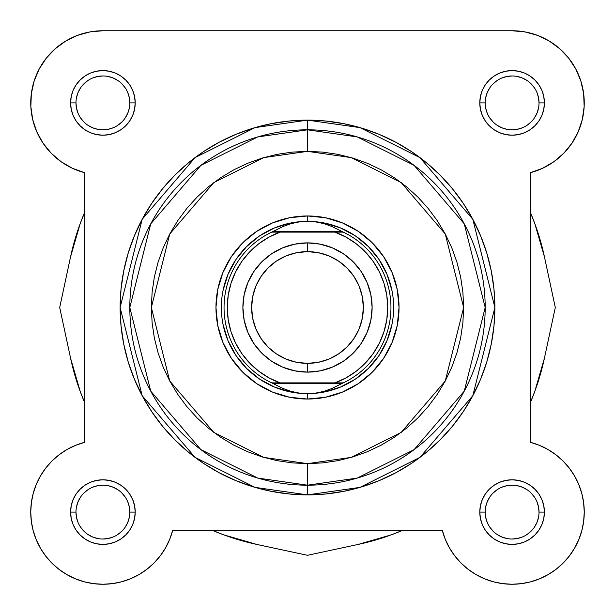 <?xml version="1.0" encoding="UTF-8"?>
<svg xmlns="http://www.w3.org/2000/svg" width="615" height="615" viewBox="0 0 615 615"><rect width="100%" height="100%" fill="white"/><g stroke="black" fill="none" stroke-linecap="round" stroke-linejoin="round"><path stroke-width="0.92" d="M569.183 467.977L574.464 475.818L569.183 467.977L574.464 475.818L578.677 484.297L581.744 493.245L583.612 502.517L584.25 511.957L583.65 521.405L581.813 530.684L578.784 539.647L574.61 548.134L578.784 539.647L574.61 548.134L569.352 556.006L563.117 563.117L556.006 569.352L548.134 574.61L556.006 569.352L548.134 574.61L539.647 578.784L530.684 581.813L539.647 578.784L530.684 581.813L521.405 583.65L530.684 581.813L521.405 583.65L511.957 584.25L502.517 583.612L511.957 584.25L502.517 583.612L493.245 581.744L484.297 578.677L493.245 581.744L484.297 578.677L475.818 574.464L484.297 578.677L475.818 574.464L467.977 569.183L475.818 574.464L467.977 569.183L460.881 562.917L467.977 569.183L460.881 562.917L454.677 555.776L449.45 547.888L445.306 539.386L442.316 530.407L172.684 530.407A72.147 72.147 0 0 1 31.011 518.26A72.147 72.147 0 0 1 84.593 442.316L75.614 445.306L84.593 442.316L84.593 172.684L72.37 168.272L61.146 161.737L51.268 153.296L43.065 143.218L36.808 131.833L32.687 119.51L30.85 106.649L31.342 93.672L34.156 80.988L39.199 69.011L46.31 58.141L55.258 48.716L65.743 41.051L77.436 35.393L89.959 31.919L102.897 30.75L512.103 30.75L525.041 31.919L537.564 35.393L549.257 41.051L537.564 35.393L549.257 41.051L559.742 48.716L549.257 41.051L559.742 48.716L568.691 58.141L575.801 69.011L580.844 80.988L583.658 93.672L584.15 106.649L582.313 119.51L578.192 131.833L582.313 119.51L578.192 131.833L571.935 143.218L563.732 153.296L553.854 161.737L542.63 168.272L530.407 172.684L530.407 442.316L539.386 445.306L547.888 449.45L555.776 454.677L562.917 460.881L569.183 467.977L562.917 460.881L555.776 454.677L547.888 449.45M58.994 569.352L51.883 563.117L45.648 556.006L51.883 563.117L45.648 556.006L40.39 548.134L36.216 539.647L40.39 548.134L36.216 539.647L33.187 530.684L31.35 521.405L30.75 511.957L31.35 521.405L30.75 511.957L31.388 502.517L33.256 493.245L36.323 484.297L40.536 475.818L45.818 467.977L52.083 460.881L59.225 454.677L67.112 449.45L59.225 454.677L52.083 460.881L59.225 454.677L67.112 449.45L75.614 445.306L84.593 442.316L84.593 172.684A72.147 72.147 0 0 1 102.897 30.75L512.103 30.75A72.147 72.147 0 0 1 530.407 172.684L530.407 442.316L539.386 445.306L530.407 442.316A72.147 72.147 0 0 1 518.26 583.989A72.147 72.147 0 0 1 442.316 530.407L172.684 530.407L169.694 539.386L165.55 547.888L160.323 555.776L154.119 562.917L147.023 569.183L154.119 562.917L147.023 569.183L139.182 574.464L147.023 569.183L139.182 574.464L130.703 578.677L139.182 574.464L130.703 578.677L121.755 581.744L112.484 583.612L121.755 581.744L130.703 578.677L121.755 581.744L112.484 583.612L103.043 584.25L112.484 583.612L103.043 584.25L93.595 583.65L84.317 581.813L93.595 583.65L84.317 581.813L75.353 578.784L84.317 581.813L75.353 578.784L66.866 574.61L75.353 578.784L66.866 574.61L58.994 569.352L66.866 574.61L58.994 569.352L51.883 563.117L58.994 569.352L66.866 574.61L75.353 578.784L84.317 581.813L93.595 583.65M534.796 391.409L544.406 358.291L555.299 307.5L544.406 256.709A242.295 242.295 0 0 0 530.407 212.544L534.796 223.591L544.406 256.709L555.299 307.5L544.406 358.291L534.796 391.409L530.407 402.464M402.464 530.407L391.409 534.796L358.291 544.406L307.5 555.299L256.709 544.406L223.591 534.796L212.536 530.407M84.593 402.464L80.204 391.409L70.594 358.291L59.701 307.5L70.594 256.709L80.204 223.591L84.593 212.544A242.295 242.295 0 0 0 70.594 256.709L80.204 223.591M402.456 530.407A242.295 242.295 0 0 1 358.291 544.406L307.5 555.299L256.709 544.406L223.591 534.796M544.406 358.291A242.295 242.295 0 0 1 530.407 402.456M256.709 544.406A242.295 242.295 0 0 1 212.544 530.407M84.593 402.456A242.295 242.295 0 0 1 70.594 358.291L59.701 307.5L70.594 256.709M129.819 102.897L135.208 102.897A32.303 32.303 0 0 1 102.897 135.208A32.303 32.303 0 0 1 70.594 102.897L71.217 109.201L73.054 115.259L76.037 120.847L80.058 125.744L84.955 129.757L90.536 132.748L96.593 134.585L102.897 135.208L109.201 134.585L115.259 132.748L120.847 129.757L125.744 125.744L129.757 120.847L132.748 115.259L134.585 109.201L135.208 102.897L134.585 96.593L132.748 90.536L129.757 84.955L125.744 80.058L120.847 76.037L115.259 73.054L109.201 71.217L102.897 70.594L96.593 71.217L90.536 73.054L84.955 76.037L80.058 80.058L76.037 84.955L73.054 90.536L71.217 96.593L70.594 102.897L75.976 102.897A26.922 26.922 0 0 0 102.897 129.819L102.897 129.819A26.922 26.922 0 0 0 129.819 102.897A26.922 26.922 0 0 0 102.897 75.976A26.922 26.922 0 0 0 75.976 102.897L70.594 102.897A32.303 32.303 0 0 1 102.897 70.594A32.303 32.303 0 0 1 135.208 102.897L129.819 102.897A26.922 26.922 0 0 1 102.897 129.819A26.922 26.922 0 0 1 75.976 102.897A26.922 26.922 0 0 1 102.897 75.976A26.922 26.922 0 0 1 129.819 102.897L129.304 97.647L127.774 92.596M129.819 512.103L135.208 512.103A32.303 32.303 0 0 1 102.897 544.406A32.303 32.303 0 0 1 70.594 512.103L71.217 518.407L73.054 524.464L76.037 530.045L80.058 534.942L84.955 538.963L90.536 541.946L96.593 543.783L102.897 544.406L109.201 543.783L115.259 541.946L120.847 538.963L125.744 534.942L129.757 530.045L132.748 524.464L134.585 518.407L135.208 512.103L134.585 505.799L132.748 499.741L129.757 494.152L125.744 489.256L120.847 485.243L115.259 482.252L109.201 480.415L102.897 479.792L96.593 480.415L90.536 482.252L84.955 485.243L80.058 489.256L76.037 494.152L73.054 499.741L71.217 505.799L70.594 512.103L75.976 512.103A26.922 26.922 0 0 0 102.897 539.024L102.897 539.024A26.922 26.922 0 0 0 129.819 512.103A26.922 26.922 0 0 0 102.897 485.181A26.922 26.922 0 0 0 75.976 512.103L70.594 512.103A32.303 32.303 0 0 1 102.897 479.792A32.303 32.303 0 0 1 135.208 512.103L129.819 512.103A26.922 26.922 0 0 1 102.897 539.024A26.922 26.922 0 0 1 75.976 512.103A26.922 26.922 0 0 1 102.897 485.181A26.922 26.922 0 0 1 129.819 512.103L129.304 506.852L127.774 501.802M539.024 102.897L544.406 102.897A32.303 32.303 0 0 1 512.103 135.208A32.303 32.303 0 0 1 479.792 102.897L480.415 109.201L482.252 115.259L485.243 120.847L489.256 125.744L494.152 129.757L499.741 132.748L505.799 134.585L512.103 135.208L518.407 134.585L524.464 132.748L530.045 129.757L534.942 125.744L538.963 120.847L541.946 115.259L543.783 109.201L544.406 102.897L543.783 96.593L541.946 90.536L538.963 84.955L534.942 80.058L530.045 76.037L524.464 73.054L518.407 71.217L512.103 70.594L505.799 71.217L499.741 73.054L494.152 76.037L489.256 80.058L485.243 84.955L482.252 90.536L480.415 96.593L479.792 102.897L485.181 102.897A26.922 26.922 0 0 0 512.103 129.819L512.103 129.819A26.922 26.922 0 0 0 539.024 102.897A26.922 26.922 0 0 0 512.103 75.976A26.922 26.922 0 0 0 485.181 102.897L479.792 102.897A32.303 32.303 0 0 1 512.103 70.594A32.303 32.303 0 0 1 544.406 102.897L539.024 102.897A26.922 26.922 0 0 1 512.103 129.819A26.922 26.922 0 0 1 485.181 102.897A26.922 26.922 0 0 1 512.103 75.976A26.922 26.922 0 0 1 539.024 102.897L538.502 97.647L536.972 92.596M539.024 512.103L544.406 512.103A32.303 32.303 0 0 1 512.103 544.406A32.303 32.303 0 0 1 479.792 512.103L480.415 518.407L482.252 524.464L485.243 530.045L489.256 534.942L494.152 538.963L499.741 541.946L505.799 543.783L512.103 544.406L518.407 543.783L524.464 541.946L530.045 538.963L534.942 534.942L538.963 530.045L541.946 524.464L543.783 518.407L544.406 512.103L543.783 505.799L541.946 499.741L538.963 494.152L534.942 489.256L530.045 485.243L524.464 482.252L518.407 480.415L512.103 479.792L505.799 480.415L499.741 482.252L494.152 485.243L489.256 489.256L485.243 494.152L482.252 499.741L480.415 505.799L479.792 512.103L485.181 512.103A26.922 26.922 0 0 0 512.103 539.024L512.103 539.024A26.922 26.922 0 0 0 539.024 512.103A26.922 26.922 0 0 0 512.103 485.181A26.922 26.922 0 0 0 485.181 512.103L479.792 512.103A32.303 32.303 0 0 1 512.103 479.792A32.303 32.303 0 0 1 544.406 512.103L539.024 512.103A26.922 26.922 0 0 1 512.103 539.024A26.922 26.922 0 0 1 485.181 512.103A26.922 26.922 0 0 1 512.103 485.181A26.922 26.922 0 0 1 539.024 512.103L538.502 506.852L536.972 501.802M307.5 399.035L307.5 393.646L307.5 399.035L325.358 397.275L342.524 392.062L358.353 383.606L372.221 372.221L383.606 358.353L392.062 342.524L397.275 325.358L399.035 307.5L397.275 289.642L392.062 272.476L383.606 256.647L372.221 242.779L358.353 231.394L342.524 222.938L325.358 217.725L307.5 215.965A91.535 91.535 0 0 1 399.035 307.5A91.535 91.535 0 0 1 307.5 399.035A91.535 91.535 0 0 1 215.965 307.5A91.535 91.535 0 0 1 307.5 215.965L289.642 217.725L272.476 222.938L256.647 231.394L242.779 242.779L231.394 256.647L222.938 272.476L217.725 289.642L215.965 307.5L217.725 325.358L222.938 342.524L231.394 358.353L242.779 372.221L256.647 383.606L272.476 392.062L289.642 397.275L307.5 399.035M307.5 221.354L307.5 215.965L307.5 221.354L315.756 221.923L323.874 223.622L331.716 226.42L343.316 232.124L334.96 232.124L346.107 237.175L356.354 243.863L365.464 252.035L373.22 261.49L379.455 272.022L384.014 283.384L386.789 295.3L387.727 307.5L386.789 319.7L384.014 331.616L379.455 342.978L373.22 353.51L365.464 362.965L356.354 371.137L346.107 377.825L334.96 382.876L280.04 382.876L268.893 377.825L258.646 371.137L249.536 362.965L241.78 353.51L235.545 342.978L230.986 331.616L228.211 319.7L227.273 307.5L228.211 295.3L230.986 283.384L235.545 272.022L241.78 261.49L249.536 252.035L258.646 243.863L268.893 237.175L280.04 232.124L334.96 232.124L271.684 232.124L272.837 231.586L342.163 231.586L272.837 231.586L283.284 226.42L291.126 223.622L299.244 221.923L307.5 221.354A86.146 86.146 0 0 0 221.354 307.5A86.146 86.146 0 0 0 307.5 393.646A86.146 86.146 0 0 1 221.354 307.5A86.146 86.146 0 0 1 307.5 221.354L315.756 221.923L323.874 223.622L331.716 226.42L343.316 232.124A83.456 83.456 0 0 1 343.316 382.876L271.684 382.876L283.284 388.58L291.126 391.378L299.244 393.077L307.5 393.646L315.756 393.077L323.874 391.378L331.716 388.58L342.163 383.414L272.837 383.414L342.163 383.414L343.316 382.876L331.716 388.58L323.874 391.378L315.756 393.077L307.5 393.646L299.244 393.077L291.126 391.378L283.284 388.58L271.684 382.876A83.456 83.456 0 0 1 271.684 232.124L283.284 226.42L291.126 223.622L299.244 221.923L307.5 221.354A86.146 86.146 0 0 1 393.646 307.5A86.146 86.146 0 0 1 307.5 393.646A86.146 86.146 0 0 0 393.646 307.5A86.146 86.146 0 0 0 307.5 221.354M307.5 120.125L255.033 127.62L195.078 157.601L142.173 219.324L120.125 307.5L142.173 395.676L195.078 457.399L255.033 487.38L307.5 494.875L307.5 463.641L263.781 457.399L213.812 432.414L169.725 380.977L151.359 307.5L169.725 234.023L213.812 182.586L263.781 157.601L307.5 151.359L307.5 120.125L289.135 121.032L270.946 123.73L253.111 128.197L235.799 134.393L219.171 142.25L203.404 151.705L188.636 162.66L175.006 175.006L162.66 188.636L151.705 203.404L142.25 219.171L134.393 235.799L128.197 253.111L123.73 270.946L121.032 289.135L120.125 307.5L121.032 325.865L123.73 344.054L128.197 361.889L134.393 379.201L142.25 395.829L151.705 411.596L162.66 426.364L175.006 439.994L188.636 452.34L203.404 463.295L219.171 472.751L235.799 480.607L253.111 486.803L270.946 491.27L289.135 493.968L307.5 494.875A187.375 187.375 0 0 1 120.125 307.5A187.375 187.375 0 0 1 307.5 120.125A187.375 187.375 0 0 1 494.875 307.5A187.375 187.375 0 0 1 307.5 494.875L325.865 493.968L344.054 491.27L361.889 486.803L379.201 480.607L395.829 472.751L411.596 463.295L426.364 452.34L439.994 439.994L452.34 426.364L463.295 411.596L472.751 395.829L480.607 379.201L486.803 361.889L491.27 344.054L493.968 325.865L494.875 307.5L493.968 289.135L491.27 270.946L486.803 253.111L480.607 235.799L472.751 219.171L463.295 203.404L452.34 188.636L439.994 175.006L426.364 162.66L411.596 151.705L395.829 142.25L379.201 134.393L361.889 128.197L344.054 123.73L325.865 121.032L307.5 120.125L307.5 129.819L257.746 136.93L200.89 165.358L150.721 223.883L129.819 307.5L150.721 391.117L200.89 449.642L257.746 478.07L307.5 485.181A177.681 177.681 0 0 1 129.819 307.5A177.681 177.681 0 0 1 307.5 129.819A177.681 177.681 0 0 1 485.181 307.5A177.681 177.681 0 0 1 307.5 485.181L357.254 478.07L414.11 449.642L464.279 391.117L485.181 307.5L464.279 223.883L414.11 165.358L357.254 136.93L307.5 129.819L307.5 151.359L322.806 152.113L337.966 154.357L352.825 158.078L367.255 163.244L381.108 169.794L394.246 177.674L406.553 186.799L417.908 197.092L428.201 208.447L437.327 220.754L445.206 233.892L451.756 247.745L456.922 262.175L460.643 277.034L462.887 292.194L463.641 307.5L462.887 322.806L460.643 337.966L456.922 352.825L451.756 367.255L445.206 381.108L437.327 394.246L428.201 406.553L417.908 417.908L406.553 428.201L394.246 437.327L381.108 445.206L367.255 451.756L352.825 456.922L337.966 460.643L322.806 462.887L307.5 463.641L292.194 462.887L277.034 460.643L262.175 456.922L247.745 451.756L233.892 445.206L220.754 437.327L208.447 428.201L197.092 417.908L186.799 406.553L177.674 394.246L169.794 381.108L163.244 367.255L158.078 352.825L154.357 337.966L152.113 322.806L151.359 307.5L152.113 292.194L154.357 277.034L158.078 262.175L163.244 247.745L169.794 233.892L177.674 220.754L186.799 208.447L197.092 197.092L208.447 186.799L220.754 177.674L233.892 169.794L247.745 163.244L262.175 158.078L277.034 154.357L292.194 152.113L307.5 151.359L351.219 157.601L401.188 182.586L445.275 234.023L463.641 307.5L445.275 380.977L401.188 432.414L351.219 457.399L307.5 463.641L307.5 494.875L359.967 487.38L419.922 457.399L472.827 395.676L494.875 307.5L472.827 219.324L419.922 157.601L359.967 127.62L307.5 120.125M559.742 48.716L568.691 58.141L575.801 69.011M584.25 511.957L583.65 521.405L584.25 511.957M569.352 556.006L563.117 563.117L556.006 569.352L548.134 574.61L539.647 578.784L530.684 581.813L521.405 583.65M511.957 584.25L502.517 583.612L493.245 581.744L484.297 578.677L475.818 574.464L467.977 569.183L460.881 562.917M40.536 475.818L45.818 467.977L40.536 475.818M51.268 153.296L43.065 143.218M36.808 131.833L32.687 119.51M39.199 69.011L46.31 58.141L55.258 48.716L65.743 41.051L77.436 35.393M30.75 511.957L31.35 521.405M36.216 539.647L40.39 548.134M103.043 584.25L112.484 583.612M139.182 574.464L147.023 569.183L154.119 562.917M574.61 548.134L578.784 539.647M563.732 153.296L571.935 143.218M324.305 223.007L340.464 227.911L355.362 235.868L368.416 246.584L379.132 259.638L387.089 274.536L391.993 290.695M391.993 324.305L387.089 340.464L379.132 355.362L368.416 368.416L355.362 379.132L340.464 387.089L324.305 391.993M290.695 391.993L274.536 387.089L259.638 379.132L246.584 368.416L235.868 355.362L227.911 340.464L223.007 324.305M223.007 290.695L227.911 274.536L235.868 259.638L227.911 274.536M235.868 259.638L246.584 246.584L259.638 235.868L274.536 227.911L290.695 223.007M102.905 485.181L97.647 485.696L92.596 487.226M87.953 489.709L83.863 493.069M80.519 497.135L78.028 501.802L76.498 506.852M75.976 512.103L76.498 517.353L78.028 522.404M80.511 527.047L83.863 531.137M87.937 534.481L92.596 536.972L97.647 538.502M102.897 539.024L108.148 538.502L113.198 536.972M117.849 534.489L121.931 531.137M125.276 527.063L127.774 522.404L129.304 517.353M125.291 497.151L121.931 493.069M117.865 489.724L113.198 487.226L108.148 485.696M102.905 75.976L97.647 76.498L92.596 78.028M87.953 80.511L83.863 83.863M80.519 87.937L78.028 92.596L76.498 97.647M75.976 102.897L76.498 108.148L78.028 113.198M80.511 117.849L83.863 121.931M87.937 125.276L92.596 127.774L97.647 129.304M102.897 129.819L108.148 129.304L113.198 127.774M117.849 125.291L121.931 121.931M125.276 117.865L127.774 113.198L129.304 108.148M125.291 87.953L121.931 83.863M117.865 80.519L113.198 78.028L108.148 76.498M512.111 75.976L506.852 76.498L501.802 78.028M497.151 80.511L493.069 83.863M489.724 87.937L487.226 92.596L485.696 97.647M485.181 102.897L485.696 108.148L487.226 113.198M489.709 117.849L493.069 121.931M497.135 125.276L501.802 127.774L506.852 129.304M512.103 129.819L517.353 129.304L522.404 127.774M527.047 125.291L531.137 121.931M534.481 117.865L536.972 113.198L538.502 108.148M534.489 87.953L531.137 83.863M527.063 80.519L522.404 78.028L517.353 76.498M512.111 485.181L506.852 485.696L501.802 487.226M497.151 489.709L493.069 493.069M489.724 497.135L487.226 501.802L485.696 506.852M485.181 512.103L485.696 517.353L487.226 522.404M489.709 527.047L493.069 531.137M497.135 534.481L501.802 536.972L506.852 538.502M512.103 539.024L517.353 538.502L522.404 536.972M527.047 534.489L531.137 531.137M534.481 527.063L536.972 522.404L538.502 517.353M534.489 497.151L531.137 493.069M527.063 489.724L522.404 487.226L517.353 485.696M307.5 372.113A64.613 64.613 0 0 1 242.887 307.5A64.613 64.613 0 0 1 307.5 242.887A64.613 64.613 0 0 0 242.887 307.5A64.613 64.613 0 0 0 307.5 372.113L307.5 363.365A55.865 55.865 0 0 1 251.635 307.5A55.865 55.865 0 0 1 307.5 251.635L307.5 242.887L294.893 244.132L282.777 247.807L271.607 253.78L261.813 261.813L253.78 271.607L247.807 282.777L244.132 294.893L242.887 307.5L244.132 320.108L247.807 332.223L253.78 343.393L261.813 353.187L271.607 361.22L282.777 367.193L294.893 370.868L307.5 372.113L320.108 370.868L332.223 367.193L343.393 361.22L353.187 353.187L361.22 343.393L367.193 332.223L370.868 320.108L372.113 307.5L370.868 294.893L367.193 282.777L361.22 271.607L353.187 261.813L343.393 253.78L332.223 247.807L320.108 244.132L307.5 242.887L307.5 251.635L318.401 252.704L328.879 255.886L338.534 261.052L347.006 267.994L353.948 276.466L359.114 286.121L362.296 296.599L363.365 307.5L362.296 318.401L359.114 328.879L353.948 338.534L347.006 347.006L338.534 353.948L328.879 359.114L318.401 362.296L307.5 363.365L296.599 362.296L286.121 359.114L276.466 353.948L267.994 347.006L261.052 338.534L255.886 328.879L252.704 318.401L251.635 307.5L252.704 296.599L255.886 286.121L261.052 276.466L267.994 267.994L276.466 261.052L286.121 255.886L296.599 252.704L307.5 251.635A55.865 55.865 0 0 1 363.365 307.5A55.865 55.865 0 0 1 307.5 363.365L307.5 372.113A64.613 64.613 0 0 0 372.113 307.5A64.613 64.613 0 0 0 307.5 242.887A64.613 64.613 0 0 1 372.113 307.5A64.613 64.613 0 0 1 307.5 372.113M271.684 232.124A83.456 83.456 0 0 0 271.684 382.876L280.04 382.876A80.227 80.227 0 0 1 280.04 232.124L274.628 232.124M343.316 382.876A83.456 83.456 0 0 0 343.316 232.124L334.96 232.124A80.227 80.227 0 0 1 334.96 382.876L340.372 382.876M272.137 232.124L275.305 232.124M342.863 382.876L339.695 382.876"/></g></svg>
